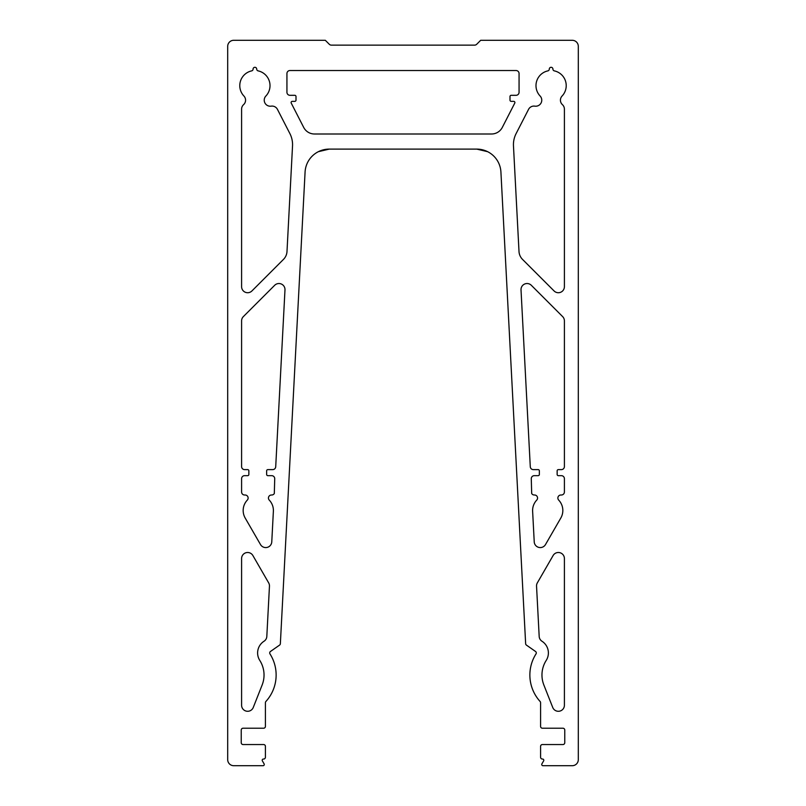 <?xml version="1.0" encoding="UTF-8"?>
<svg xmlns="http://www.w3.org/2000/svg" width="806" height="806" viewBox="0 0 806 806"><rect width="100%" height="100%" fill="white"/><g stroke="black" fill="none" stroke-linecap="round" stroke-linejoin="round"><path stroke-width="1.21" d="M541.964 675.025A27.203 27.203 0 0 0 543.869 685.019L552.735 707.467A6.045 6.045 0 0 0 564.402 705.25L564.402 558.548A6.045 6.045 0 0 0 553.118 555.525L537.35 582.849A6.045 6.045 0 0 0 536.544 586.184L539.184 636.458A6.045 6.045 0 0 0 541.964 641.233A13.904 13.904 0 0 1 546.216 660.416A27.203 27.203 0 0 0 541.964 675.025M560.432 100.176A6.045 6.045 0 0 1 562.084 96.025A15.113 15.113 0 0 0 554.337 70.878A1.814 1.814 0 0 1 552.916 69.104A1.814 1.814 0 0 0 551.103 67.291A1.814 1.814 0 0 0 549.289 69.104A1.814 1.814 0 0 1 547.868 70.878A15.113 15.113 0 0 0 540.121 96.025A6.045 6.045 0 0 1 534.821 106.15A6.045 6.045 0 0 0 528.545 109.374L516.102 133.615A24.18 24.18 0 0 0 513.472 145.916L519.004 251.482A12.09 12.09 0 0 0 522.53 259.401L554.085 290.956A6.045 6.045 0 0 0 564.402 286.674L564.402 109.132A6.045 6.045 0 0 0 562.417 104.649A6.045 6.045 0 0 1 560.432 100.176M532.625 511.276A15.113 15.113 0 0 1 536.736 500.103A3.022 3.022 0 0 0 534.539 495.005L534.297 495.005A3.022 3.022 0 0 1 531.688 493.514L531.275 478.683A3.022 3.022 0 0 1 534.297 475.661L538.146 475.661A1.209 1.209 0 0 0 539.355 474.452L539.355 470.825A1.209 1.209 0 0 0 538.146 469.616L533.31 469.616A3.022 3.022 0 0 1 530.288 466.755L521.019 289.888A6.045 6.045 0 0 1 531.335 285.304L562.628 316.597A6.045 6.045 0 0 1 564.402 320.879L564.402 466.593A3.022 3.022 0 0 1 561.379 469.616L558.357 469.616A1.209 1.209 0 0 0 557.148 470.825L557.148 474.452A1.209 1.209 0 0 0 558.357 475.661L561.379 475.661A3.022 3.022 0 0 1 564.402 478.683L564.402 491.982A3.022 3.022 0 0 1 561.379 495.005L560.895 495.005A3.022 3.022 0 0 0 558.699 500.103A15.113 15.113 0 0 1 560.805 518.046L545.501 544.554A6.045 6.045 0 0 1 534.227 541.844L532.625 511.276M264.036 675.025A27.203 27.203 0 0 0 259.784 660.416A13.904 13.904 0 0 1 264.036 641.233A6.045 6.045 0 0 0 266.816 636.458L269.456 586.184A6.045 6.045 0 0 0 268.65 582.849L252.883 555.525A6.045 6.045 0 0 0 241.599 558.548L241.599 705.25A6.045 6.045 0 0 0 253.265 707.467L262.131 685.019A27.203 27.203 0 0 0 264.036 675.025M245.568 100.176A6.045 6.045 0 0 1 243.583 104.649A6.045 6.045 0 0 0 241.599 109.132L241.599 286.674A6.045 6.045 0 0 0 251.915 290.956L283.47 259.401A12.09 12.09 0 0 0 286.996 251.482L292.528 145.916A24.18 24.18 0 0 0 289.898 133.615L277.455 109.374A6.045 6.045 0 0 0 271.179 106.15A6.045 6.045 0 0 1 265.879 96.025A15.113 15.113 0 0 0 258.132 70.878A1.814 1.814 0 0 1 256.711 69.104A1.814 1.814 0 0 0 254.898 67.291A1.814 1.814 0 0 0 253.084 69.104A1.814 1.814 0 0 1 251.663 70.878A15.113 15.113 0 0 0 243.916 96.025A6.045 6.045 0 0 1 245.568 100.176M269.264 500.103A15.113 15.113 0 0 1 273.375 511.276L271.773 541.844A6.045 6.045 0 0 1 260.499 544.554L245.195 518.046A15.113 15.113 0 0 1 247.301 500.103A3.022 3.022 0 0 0 245.105 495.005L244.621 495.005A3.022 3.022 0 0 1 241.599 491.982L241.599 478.683A3.022 3.022 0 0 1 244.621 475.661L247.644 475.661A1.209 1.209 0 0 0 248.853 474.452L248.853 470.825A1.209 1.209 0 0 0 247.644 469.616L244.621 469.616A3.022 3.022 0 0 1 241.599 466.593L241.599 320.879A6.045 6.045 0 0 1 243.372 316.597L274.665 285.304A6.045 6.045 0 0 1 284.981 289.888L275.712 466.755A3.022 3.022 0 0 1 272.69 469.616L267.854 469.616A1.209 1.209 0 0 0 266.645 470.825L266.645 474.452A1.209 1.209 0 0 0 267.854 475.661L271.703 475.661A3.022 3.022 0 0 1 274.725 478.683L274.312 493.514A3.022 3.022 0 0 1 271.703 495.005L271.461 495.005A3.022 3.022 0 0 0 269.264 500.103M578.305 46.345L578.305 759.655A6.045 6.045 0 0 1 572.26 765.7L542.942 765.7A1.209 1.209 0 0 1 541.894 763.887L543.637 760.864A1.209 1.209 0 0 0 542.589 759.051L542.398 759.051A1.814 1.814 0 0 1 540.584 757.237L540.584 746.356A1.814 1.814 0 0 1 542.398 744.543L562.951 744.543A1.814 1.814 0 0 0 564.764 742.729L564.764 730.035A1.814 1.814 0 0 0 562.951 728.221L542.398 728.221A1.814 1.814 0 0 1 540.584 726.408L540.584 702.701A1.814 1.814 0 0 0 540.111 701.482A39.293 39.293 0 0 1 536.01 653.928A1.814 1.814 0 0 0 535.527 651.47L526.409 645.092A1.814 1.814 0 0 1 525.643 643.702L500.919 172.021A24.18 24.18 0 0 0 476.769 149.11L487.63 151.679L476.769 149.11L329.231 149.11L318.37 151.679L329.231 149.11A24.18 24.18 0 0 0 305.081 172.021L280.357 643.702A1.814 1.814 0 0 1 279.591 645.092L270.473 651.47A1.814 1.814 0 0 0 269.99 653.928A39.293 39.293 0 0 1 265.889 701.482A1.814 1.814 0 0 0 265.416 702.701L265.416 726.408A1.814 1.814 0 0 1 263.602 728.221L243.049 728.221A1.814 1.814 0 0 0 241.236 730.035L241.236 742.729A1.814 1.814 0 0 0 243.049 744.543L263.602 744.543A1.814 1.814 0 0 1 265.416 746.356L265.416 757.237A1.814 1.814 0 0 1 263.602 759.051L263.411 759.051A1.209 1.209 0 0 0 262.363 760.864L264.106 763.887A1.209 1.209 0 0 1 263.058 765.7L233.74 765.7A6.045 6.045 0 0 1 227.695 759.655L227.695 46.345A6.045 6.045 0 0 1 233.74 40.3L325.322 40.3L329.271 44.249A3.022 3.022 0 0 0 331.407 45.136L474.593 45.136A3.022 3.022 0 0 0 476.729 44.249L480.678 40.3L572.26 40.3A6.045 6.045 0 0 1 578.305 46.345L578.305 49.367M491.539 133.998L314.461 133.998A12.09 12.09 0 0 1 303.701 127.429L291.238 103.118A1.209 1.209 0 0 1 292.306 101.355L294.795 101.355A1.209 1.209 0 0 0 296.004 100.146L296.004 96.519A1.209 1.209 0 0 0 294.795 95.309L289.959 95.309A3.022 3.022 0 0 1 286.936 92.287L286.936 73.547A3.022 3.022 0 0 1 289.959 70.525L516.042 70.525A3.022 3.022 0 0 1 519.064 73.547L519.064 92.287A3.022 3.022 0 0 1 516.042 95.309L511.206 95.309A1.209 1.209 0 0 0 509.997 96.519L509.997 100.146A1.209 1.209 0 0 0 511.206 101.355L513.694 101.355A1.209 1.209 0 0 1 514.762 103.118L502.299 127.429A12.09 12.09 0 0 1 491.539 133.998M481.514 149.584L486.935 151.347L481.514 149.584M486.945 151.357L481.454 149.563L486.935 151.347"/></g></svg>
